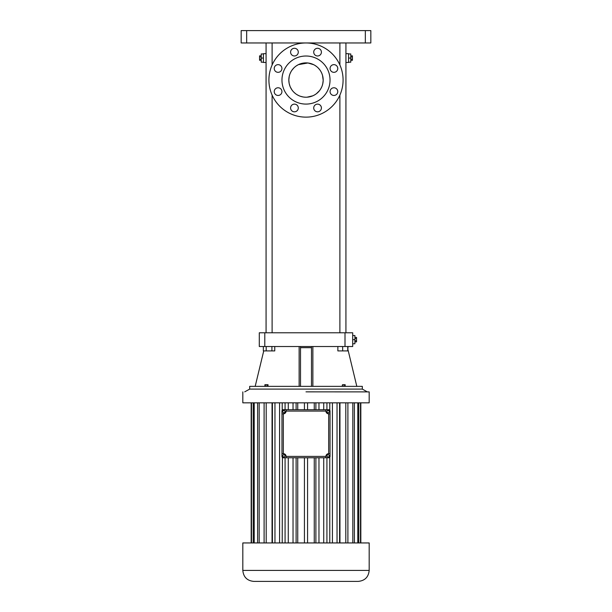 <?xml version="1.0" encoding="UTF-8"?>
<svg xmlns="http://www.w3.org/2000/svg" width="612" height="612" viewBox="0 0 612 612"><rect width="100%" height="100%" fill="white"/><g stroke="black" fill="none" stroke-linecap="round" stroke-linejoin="round"><path stroke-width="0.92" d="M362.319 389.102L249.681 389.102L249.681 386.356L362.319 386.356L362.319 389.102L367.261 391.848M311.493 386.356L311.493 346.522L259.297 346.522L259.297 332.783L264.789 332.783L264.789 346.522M345.007 332.783L345.007 346.522L352.703 346.522L352.703 332.783L264.789 332.783M345.007 346.522L312.87 346.522L312.87 386.356M312.87 346.522L311.493 346.522M300.507 346.522L300.507 386.356M299.13 346.522L299.13 386.356M265.417 386.356L265.417 384.703L268.018 384.703L268.018 386.356M264.912 386.356L264.912 384.703L265.417 384.703M266.97 386.356L266.97 384.703M345.16 386.356L345.16 384.703L344.028 384.703L344.028 386.356M342.498 386.356L342.498 384.703L344.028 384.703M342.108 386.356L342.498 384.703M266.197 346.522L266.197 350.913L263.344 350.913L263.344 346.522L263.344 350.913M271.904 346.522L271.904 350.913L266.197 350.913M274.757 346.522L274.757 350.913L271.904 350.913M337.87 346.522L337.87 350.913L342.659 350.913L342.659 346.522M347.746 346.522L347.746 350.913L342.659 350.913M348.029 346.522L347.746 350.913M300.507 347.677L311.493 347.677M352.703 343.776L354.899 343.776L354.899 339.652L352.703 339.652M352.703 335.529L354.899 335.529L354.899 339.652M246.659 30.6L370.834 30.6L370.834 42.962L241.166 42.962L241.166 30.6L246.659 30.6L246.659 42.962M266.067 53.672L263.42 53.672L263.42 62.47L266.067 62.47M348.58 54.69L348.58 62.47L345.933 62.47L345.933 332.783L345.933 42.962L345.933 53.672L348.58 53.672L348.58 54.69M306 391.848L369.181 391.887L306 391.848M354.899 341.871L356.544 341.871L356.544 340.762L354.899 340.762M354.899 338.543L356.544 338.543L356.544 340.762M354.899 337.434L356.544 337.434L356.544 338.543M306 117.137A37.087 37.087 0 0 0 338.115 61.506A37.087 37.087 0 0 0 273.885 61.506A37.087 37.087 0 0 0 306 117.137M290.593 107.964A3.848 3.848 0 0 0 296.361 111.3A3.848 3.848 0 0 0 296.361 104.637A3.848 3.848 0 0 0 290.593 107.964M313.719 107.964A3.848 3.848 0 0 0 319.487 111.3A3.848 3.848 0 0 0 319.487 104.637A3.848 3.848 0 0 0 313.719 107.964M330.075 91.609A3.848 3.848 0 0 0 335.843 94.944A3.848 3.848 0 0 0 335.843 88.281A3.848 3.848 0 0 0 330.075 91.609M330.075 68.483A3.848 3.848 0 0 0 335.843 71.818A3.848 3.848 0 0 0 335.843 65.155A3.848 3.848 0 0 0 330.075 68.483M313.719 52.127A3.848 3.848 0 0 0 319.487 55.462A3.848 3.848 0 0 0 319.487 48.799A3.848 3.848 0 0 0 313.719 52.127M290.593 52.127A3.848 3.848 0 0 0 296.361 55.462A3.848 3.848 0 0 0 296.361 48.799A3.848 3.848 0 0 0 290.593 52.127M274.237 68.483A3.848 3.848 0 0 0 280.005 71.818A3.848 3.848 0 0 0 280.005 65.155A3.848 3.848 0 0 0 274.237 68.483M274.237 91.609A3.848 3.848 0 0 0 280.005 94.944A3.848 3.848 0 0 0 280.005 88.281A3.848 3.848 0 0 0 274.237 91.609M263.42 53.948L261.225 53.948L261.225 62.194L263.42 62.194M263.42 58.071L261.225 58.071M348.58 62.194L350.775 62.194L350.775 58.071L348.58 58.071M348.58 53.948L350.775 53.948L350.775 58.071M242.819 391.887L242.819 402.834L369.181 402.834L369.181 391.887M306 104.086A24.036 24.036 0 0 0 326.816 68.031A24.036 24.036 0 0 0 285.184 68.031A24.036 24.036 0 0 0 306 104.086M261.225 60.29L259.572 60.29L259.572 55.853L261.225 55.853M261.225 56.962L259.572 56.962M261.225 59.18L259.572 59.18M350.775 60.29L352.428 60.29L352.428 59.18L350.775 59.18M350.775 56.962L352.428 56.962L352.428 59.18M350.775 55.853L352.428 55.853L352.428 56.962M307.568 409.703L307.568 402.834M304.432 409.703L304.432 402.834M314.254 409.703L314.254 402.834M315.891 409.703L315.891 402.834M318.967 409.703L318.967 402.834M323.725 409.703L323.725 402.834M326.923 409.703L326.923 402.834M281.964 411.034L281.964 411.08A1.377 1.377 0 0 1 283.333 409.703L328.981 409.742M330.036 411.034L330.036 411.08A1.377 1.377 0 0 0 328.667 409.703L329.792 410.292L329.792 402.834M329.57 457.439L329.057 457.722M330.036 456.453L330.036 456.407A1.377 1.377 0 0 1 328.667 457.776L325.913 457.776L325.913 456.407A2.746 2.746 0 0 1 328.667 453.66L330.036 453.66L330.036 456.407M332.415 542.943L332.415 402.834M337.036 542.943L337.036 402.834M339.576 542.943L339.576 402.834M339.951 542.943L339.951 402.834M345.795 542.943L345.795 402.834M347.899 542.943L347.899 402.834M352.818 542.943L352.818 402.834M354.386 542.943L354.386 402.834M357.791 542.943L357.791 402.834M358.762 542.943L358.762 402.834M360.499 542.943L360.499 402.834M360.828 542.943L360.828 402.834M251.172 542.943L251.172 402.834M251.501 542.943L251.501 402.834M253.238 542.943L253.238 402.834M254.21 542.943L254.21 402.834M257.614 542.943L257.614 402.834M259.182 542.943L259.182 402.834M264.101 542.943L264.101 402.834M266.205 542.943L266.205 402.834M272.049 542.943L272.049 402.834M272.424 542.943L272.424 402.834M274.964 542.943L274.964 402.834M279.585 542.943L279.585 402.834M283.019 409.742L282.209 410.292L282.209 402.834M282.43 457.439L282.209 542.943M281.964 456.453L281.964 456.407A1.377 1.377 0 0 0 283.333 457.776L282.943 457.722M285.077 409.703L285.077 402.834M288.275 409.703L288.275 402.834M293.033 409.703L293.033 402.834M296.109 409.703L296.109 402.834M297.746 409.703L297.746 402.834M289.208 76.469L288.833 80.05A17.167 17.167 0 0 0 314.583 94.921A17.167 17.167 0 0 0 314.583 65.178A17.167 17.167 0 0 0 288.833 80.05L289.132 83.255M330.036 411.08L330.036 453.66M329.792 542.943L329.792 457.187M242.819 570.415L242.819 542.943L369.181 542.943L369.181 570.415C368.531 577.085 364.867 580.75 358.196 581.4L253.804 581.4C247.133 580.75 243.469 577.085 242.819 570.415L369.181 570.415M325.913 457.776L283.333 457.776L282.209 457.187M281.964 411.08L281.964 456.407M289.208 83.637L290.126 86.598M290.348 87.118L291.978 89.956M292.146 90.186L292.911 91.157M293.928 92.259L295.428 93.575M297.095 94.73L298.908 95.686M300.362 96.268L303.139 96.979M303.407 97.017L305.021 97.193M307.063 97.186L312.862 95.786M313.115 95.671L314.599 94.906M314.805 94.784L316.197 93.865M316.404 93.705L319.349 90.844M320.772 88.801L321.705 86.981M322.287 85.473L322.723 83.951M322.761 83.76L323.159 80.73M323.167 80.05L322.524 75.391M322.402 74.978L321.767 73.249M321.644 72.973L320.895 71.505M320.589 71L319.908 69.982M319.762 69.783L318.347 68.123M316.771 66.677L315.065 65.469M313.719 64.711L308.035 62.998M307.867 62.982L298.396 64.65M298.266 64.719L296.216 65.943M295.611 66.379L294.311 67.473M293.951 67.817L291.863 70.303M290.891 71.895L290.08 73.624M289.598 74.978L289.247 76.309M281.964 413.827L283.333 413.827A2.746 2.746 0 0 0 286.087 411.08L325.913 411.08L325.913 409.703M286.087 411.08L286.087 409.703M330.036 413.827L328.667 413.827L328.667 453.66M326.923 542.943L326.923 457.776M297.746 542.943L297.746 457.776M296.109 542.943L296.109 457.776M293.033 542.943L293.033 457.776M288.275 542.943L288.275 457.776M285.077 542.943L285.077 457.776M323.725 542.943L323.725 457.776M318.967 542.943L318.967 457.776M315.891 542.943L315.891 457.776M314.254 542.943L314.254 457.776M307.568 542.943L307.568 457.776M304.432 542.943L304.432 457.776M281.964 453.66L283.333 453.66A2.746 2.746 0 0 1 286.087 456.407L325.913 456.407M325.913 411.08A2.746 2.746 0 0 0 328.667 413.827M329.332 411.287L328.43 410.4L327.206 410.744L326.892 411.968L327.803 412.855L329.019 412.511L329.332 411.287M282.981 410.744L282.668 411.968L283.57 412.855L284.794 412.511L285.108 411.287L284.197 410.4L282.981 410.744M328.001 457.118L329.149 456.59L329.264 455.328L328.231 454.594L327.076 455.121L326.961 456.391L328.001 457.118M286.087 457.776L286.087 456.407M283.517 454.639L282.652 455.565L283.019 456.782L284.251 457.072L285.123 456.147L284.756 454.93L283.517 454.639M365.341 30.6L365.341 42.962M283.333 413.827L283.333 453.66M348.029 349.934L356.819 386.356M263.734 350.913L255.181 386.356M339.889 42.962L339.889 64.979M339.889 95.12L339.889 332.783M266.067 42.962L266.067 332.783M272.111 42.962L272.111 64.979M272.111 95.12L272.111 332.783M249.681 389.102L244.739 391.848"/></g></svg>
